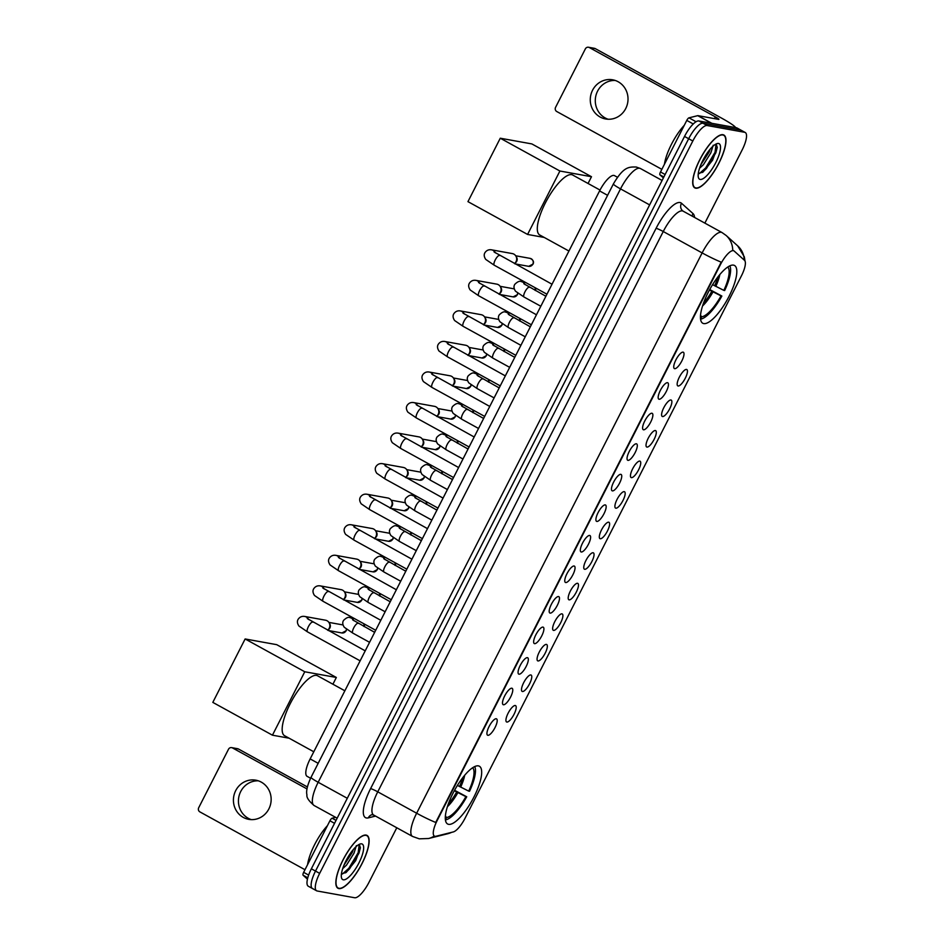 <?xml version="1.0" encoding="UTF-8"?>
<svg xmlns="http://www.w3.org/2000/svg" width="945" height="945" viewBox="0 0 945 945"><rect width="100%" height="100%" fill="white"/><g stroke="black" fill="none" stroke-linecap="round" stroke-linejoin="round"><path stroke-width="1.42" d="M703.741 323.592A32.957 10.135 118.8 0 0 728.311 297.758A32.957 10.135 118.8 0 0 734.513 265.486A32.957 10.135 118.8 0 0 733.521 265.132A32.957 10.135 118.8 0 0 708.951 290.965A32.957 10.135 118.8 0 0 702.737 323.237A32.957 10.135 118.8 0 0 703.741 323.592M448.591 824.335A32.957 10.135 118.8 0 0 473.173 798.49A32.957 10.135 118.8 0 0 479.375 766.218A32.957 10.135 118.8 0 0 478.383 765.875A32.957 10.135 118.8 0 0 453.801 791.709A32.957 10.135 118.8 0 0 447.599 823.981A32.957 10.135 118.8 0 0 448.591 824.335M515.285 705.513A9.332 2.87 -61.2 0 1 514.033 714.314A9.332 2.87 -61.2 0 1 506.851 722.051A9.332 2.87 -61.2 0 1 506.166 721.531A9.332 2.87 -61.2 0 1 508.552 712.4A9.332 2.87 -61.2 0 1 514.99 705.502A9.332 2.87 -61.2 0 1 515.285 705.513M530.854 674.954A9.332 2.87 -61.2 0 1 529.59 683.767A9.332 2.87 -61.2 0 1 522.42 691.504A9.332 2.87 -61.2 0 1 521.735 690.984A9.332 2.87 -61.2 0 1 524.121 681.853A9.332 2.87 -61.2 0 1 530.558 674.943A9.332 2.87 -61.2 0 1 530.854 674.954M546.411 644.407A9.332 2.87 -61.2 0 1 545.159 653.219A9.332 2.87 -61.2 0 1 537.988 660.957A9.332 2.87 -61.2 0 1 537.303 660.425A9.332 2.87 -61.2 0 1 539.689 651.294A9.332 2.87 -61.2 0 1 546.127 644.395A9.332 2.87 -61.2 0 1 546.411 644.407M561.98 613.86A9.332 2.87 -61.2 0 1 560.728 622.66A9.332 2.87 -61.2 0 1 553.557 630.398A9.332 2.87 -61.2 0 1 552.872 629.878A9.332 2.87 -61.2 0 1 555.258 620.747A9.332 2.87 -61.2 0 1 561.696 613.837A9.332 2.87 -61.2 0 1 561.98 613.86M577.549 583.301A9.332 2.87 -61.2 0 1 576.296 592.113A9.332 2.87 -61.2 0 1 569.114 599.851A9.332 2.87 -61.2 0 1 568.441 599.331A9.332 2.87 -61.2 0 1 570.827 590.188A9.332 2.87 -61.2 0 1 577.265 583.289A9.332 2.87 -61.2 0 1 577.549 583.301M593.117 552.754A9.332 2.87 -61.2 0 1 591.865 561.554A9.332 2.87 -61.2 0 1 584.683 569.292A9.332 2.87 -61.2 0 1 583.998 568.772A9.332 2.87 -61.2 0 1 586.384 559.641A9.332 2.87 -61.2 0 1 592.822 552.742A9.332 2.87 -61.2 0 1 593.117 552.754M608.686 522.195A9.332 2.87 -61.2 0 1 607.434 531.007A9.332 2.87 -61.2 0 1 600.252 538.744A9.332 2.87 -61.2 0 1 599.567 538.225A9.332 2.87 -61.2 0 1 601.953 529.094A9.332 2.87 -61.2 0 1 608.391 522.183A9.332 2.87 -61.2 0 1 608.686 522.195M624.255 491.648A9.332 2.87 -61.2 0 1 622.991 500.46A9.332 2.87 -61.2 0 1 615.821 508.197A9.332 2.87 -61.2 0 1 615.136 507.666A9.332 2.87 -61.2 0 1 617.522 498.535A9.332 2.87 -61.2 0 1 623.96 491.636A9.332 2.87 -61.2 0 1 624.255 491.648M639.812 461.101A9.332 2.87 -61.2 0 1 638.56 469.901A9.332 2.87 -61.2 0 1 631.39 477.638A9.332 2.87 -61.2 0 1 630.705 477.119A9.332 2.87 -61.2 0 1 633.091 467.988A9.332 2.87 -61.2 0 1 639.529 461.077A9.332 2.87 -61.2 0 1 639.812 461.101M655.381 430.542A9.332 2.87 -61.2 0 1 654.129 439.354A9.332 2.87 -61.2 0 1 646.959 447.091A9.332 2.87 -61.2 0 1 646.274 446.572A9.332 2.87 -61.2 0 1 648.66 437.429A9.332 2.87 -61.2 0 1 655.098 430.53A9.332 2.87 -61.2 0 1 655.381 430.542M670.95 399.995A9.332 2.87 -61.2 0 1 669.698 408.795A9.332 2.87 -61.2 0 1 662.516 416.532A9.332 2.87 -61.2 0 1 661.843 416.013A9.332 2.87 -61.2 0 1 664.229 406.882A9.332 2.87 -61.2 0 1 670.666 399.983A9.332 2.87 -61.2 0 1 670.95 399.995M686.519 369.436A9.332 2.87 -61.2 0 1 685.267 378.248A9.332 2.87 -61.2 0 1 678.085 385.985A9.332 2.87 -61.2 0 1 677.4 385.465A9.332 2.87 -61.2 0 1 679.786 376.334A9.332 2.87 -61.2 0 1 686.224 369.424A9.332 2.87 -61.2 0 1 686.519 369.436M496.29 718.767A9.332 2.87 -61.2 0 1 495.026 727.567A9.332 2.87 -61.2 0 1 487.856 735.304A9.332 2.87 -61.2 0 1 487.171 734.785A9.332 2.87 -61.2 0 1 489.557 725.654A9.332 2.87 -61.2 0 1 495.995 718.743A9.332 2.87 -61.2 0 1 496.29 718.767M511.847 688.208A9.332 2.87 -61.2 0 1 510.595 697.02A9.332 2.87 -61.2 0 1 503.425 704.757A9.332 2.87 -61.2 0 1 502.74 704.238A9.332 2.87 -61.2 0 1 505.126 695.095A9.332 2.87 -61.2 0 1 511.564 688.196A9.332 2.87 -61.2 0 1 511.847 688.208M527.416 657.661A9.332 2.87 -61.2 0 1 526.164 666.461A9.332 2.87 -61.2 0 1 518.994 674.198A9.332 2.87 -61.2 0 1 518.309 673.679A9.332 2.87 -61.2 0 1 520.695 664.548A9.332 2.87 -61.2 0 1 527.133 657.649A9.332 2.87 -61.2 0 1 527.416 657.661M542.985 627.102A9.332 2.87 -61.2 0 1 541.733 635.914A9.332 2.87 -61.2 0 1 534.551 643.651A9.332 2.87 -61.2 0 1 533.878 643.132A9.332 2.87 -61.2 0 1 536.264 634A9.332 2.87 -61.2 0 1 542.702 627.09A9.332 2.87 -61.2 0 1 542.985 627.102M558.554 596.555A9.332 2.87 -61.2 0 1 557.302 605.367A9.332 2.87 -61.2 0 1 550.12 613.104A9.332 2.87 -61.2 0 1 549.435 612.573A9.332 2.87 -61.2 0 1 551.821 603.442A9.332 2.87 -61.2 0 1 558.259 596.543A9.332 2.87 -61.2 0 1 558.554 596.555M574.123 566.008A9.332 2.87 -61.2 0 1 572.871 574.808A9.332 2.87 -61.2 0 1 565.689 582.545A9.332 2.87 -61.2 0 1 565.004 582.025A9.332 2.87 -61.2 0 1 567.39 572.894A9.332 2.87 -61.2 0 1 573.828 565.984A9.332 2.87 -61.2 0 1 574.123 566.008M589.692 535.449A9.332 2.87 -61.2 0 1 588.428 544.261A9.332 2.87 -61.2 0 1 581.258 551.998A9.332 2.87 -61.2 0 1 580.573 551.478A9.332 2.87 -61.2 0 1 582.959 542.335A9.332 2.87 -61.2 0 1 589.396 535.437A9.332 2.87 -61.2 0 1 589.692 535.449M605.249 504.902A9.332 2.87 -61.2 0 1 603.997 513.702A9.332 2.87 -61.2 0 1 596.827 521.439A9.332 2.87 -61.2 0 1 596.141 520.919A9.332 2.87 -61.2 0 1 598.528 511.788A9.332 2.87 -61.2 0 1 604.965 504.89A9.332 2.87 -61.2 0 1 605.249 504.902M620.818 474.343A9.332 2.87 -61.2 0 1 619.566 483.155A9.332 2.87 -61.2 0 1 612.395 490.892A9.332 2.87 -61.2 0 1 611.71 490.372A9.332 2.87 -61.2 0 1 614.096 481.241A9.332 2.87 -61.2 0 1 620.534 474.331A9.332 2.87 -61.2 0 1 620.818 474.343M636.387 443.796A9.332 2.87 -61.2 0 1 635.134 452.608A9.332 2.87 -61.2 0 1 627.952 460.345A9.332 2.87 -61.2 0 1 627.279 459.813A9.332 2.87 -61.2 0 1 629.665 450.682A9.332 2.87 -61.2 0 1 636.103 443.784A9.332 2.87 -61.2 0 1 636.387 443.796M651.955 413.248A9.332 2.87 -61.2 0 1 650.703 422.049A9.332 2.87 -61.2 0 1 643.521 429.786A9.332 2.87 -61.2 0 1 642.836 429.266A9.332 2.87 -61.2 0 1 645.222 420.135A9.332 2.87 -61.2 0 1 651.66 413.225A9.332 2.87 -61.2 0 1 651.955 413.248M667.524 382.69A9.332 2.87 -61.2 0 1 666.272 391.502A9.332 2.87 -61.2 0 1 659.09 399.239A9.332 2.87 -61.2 0 1 658.405 398.719A9.332 2.87 -61.2 0 1 660.791 389.576A9.332 2.87 -61.2 0 1 667.229 382.678A9.332 2.87 -61.2 0 1 667.524 382.69M683.093 352.142A9.332 2.87 -61.2 0 1 681.829 360.943A9.332 2.87 -61.2 0 1 674.659 368.68A9.332 2.87 -61.2 0 1 673.974 368.16A9.332 2.87 -61.2 0 1 676.36 359.029A9.332 2.87 -61.2 0 1 682.798 352.131A9.332 2.87 -61.2 0 1 683.093 352.142M435.988 836.254A16.797 5.162 -61.2 0 1 434.948 836.313A16.797 5.162 -61.2 0 1 434.44 836.136A16.797 5.162 -61.2 0 1 437.204 820.461L720.444 264.576A16.797 5.162 -61.2 0 1 733.863 250.827A16.797 5.162 -61.2 0 1 734.17 251.039L744.518 260.347A16.797 5.162 -61.2 0 1 741.447 275.81L465.141 818.075A16.797 5.162 -61.2 0 1 453.269 831.943L435.988 836.254M310.586 778.243L307.09 776.329A18.652 5.729 -61.2 0 1 310.161 758.906L599.579 190.914A18.652 5.729 -61.2 0 1 614.498 175.628L617.451 177.258M338.853 888.572A30.157 9.273 118.8 0 0 361.344 864.935A30.157 9.273 118.8 0 0 367.026 835.404A30.157 9.273 118.8 0 0 366.105 835.085A30.157 9.273 118.8 0 0 343.626 858.721A30.157 9.273 118.8 0 0 337.944 888.253A30.157 9.273 118.8 0 0 338.853 888.572M695.709 188.197A30.157 9.273 118.8 0 0 718.2 164.56A30.157 9.273 118.8 0 0 723.882 135.029A30.157 9.273 118.8 0 0 722.972 134.71A30.157 9.273 118.8 0 0 700.481 158.347A30.157 9.273 118.8 0 0 694.799 187.878A30.157 9.273 118.8 0 0 695.709 188.197M435.716 822.457L721.2 262.155A21.77 2.126 -153 0 1 702.135 252.917A24.877 7.643 -61.2 0 1 721.271 232.293A24.877 7.643 -61.2 0 1 722.015 232.553L683.129 211.16A24.877 7.643 118.8 0 0 682.384 210.889A24.877 7.643 118.8 0 0 663.248 231.525L377.752 791.827A24.877 7.643 118.8 0 0 373.665 815.051L372.023 814.684A6.213 5.694 76 0 0 368.349 817.862A31.09 9.556 -61.2 0 1 370.594 788.614L656.09 228.312A6.213 0.602 -153 0 1 663.248 231.525L702.135 252.917L416.651 813.22A21.77 2.126 27 0 0 435.716 822.457M704.864 223.114L742.168 149.912A18.652 5.729 118.8 0 0 745.239 132.501L741.093 130.221A18.652 5.729 118.8 0 0 740.526 130.02L703.021 123.252A18.652 5.729 118.8 0 0 688.669 138.726L315.512 871.077A18.652 5.729 118.8 0 0 312.441 888.501A18.652 5.729 118.8 0 0 312.996 888.69M744.27 260.123A21.77 20.66 -48.1 0 0 737.667 245.842L726.138 235.47A21.77 20.66 -48.1 0 1 732.741 250.307L733.414 250.626M745.239 132.501A18.652 5.729 118.8 0 0 744.672 132.3L707.167 125.531A18.652 5.729 118.8 0 0 692.815 141.006L319.658 873.369A18.652 5.729 118.8 0 0 316.587 890.781A18.652 5.729 118.8 0 0 317.154 890.981L354.659 897.75A18.652 5.729 118.8 0 0 369.011 882.276L396.782 827.773M311.366 868.798A18.652 5.729 118.8 0 0 308.294 886.221L312.441 888.501A18.652 5.729 118.8 0 1 315.512 871.077L688.669 138.726A18.652 5.729 118.8 0 1 703.021 123.252L740.526 130.02A18.652 5.729 118.8 0 1 741.093 130.221L736.935 127.929A18.652 5.729 118.8 0 0 736.379 127.74L698.875 120.96A18.652 5.729 118.8 0 0 684.523 136.434L311.366 868.798L319.658 873.369M365.975 835.356A29.85 9.178 118.8 0 0 343.708 858.757A29.85 9.178 118.8 0 0 338.086 887.981A29.85 9.178 118.8 0 0 338.995 888.3A29.85 9.178 118.8 0 0 361.25 864.899A29.85 9.178 118.8 0 0 366.873 835.675A29.85 9.178 118.8 0 0 365.975 835.356M327.431 825.67A31.09 9.556 118.8 0 0 307.574 864.651M356.348 845.61L355.025 849.945A14.057 4.323 118.8 0 0 354.883 847.795M355.025 849.945L353.973 853.24L346.531 865.1L342.692 868.632M353.241 849.614L352.331 852.331L343.956 865.195M341.641 873.877L346.248 872.377L355.722 860.611L360.399 847.878L359.466 844.771L358.687 844.653M343.318 879.807A20.27 6.237 118.8 0 0 358.911 862.986A20.27 6.237 118.8 0 0 361.64 843.85A20.27 6.237 118.8 0 0 359.962 844.05A20.27 6.237 118.8 0 0 347.028 858.828A20.27 6.237 118.8 0 0 341.464 877.669A20.27 6.237 118.8 0 0 343.318 879.807M359.171 844.688L358.179 852.697L348.799 868.337L342.421 874.007M360.411 847.677L358.994 853.146L349.615 868.798L345.563 872.849M351.434 851.906L345.138 862.513M251.287 819.622A19.904 18.841 100.2 0 1 240.703 791.544A19.904 18.841 100.2 0 1 258.292 780.818M235.695 790.634A19.904 18.841 -79.8 0 0 248.748 819.35A19.904 18.841 -79.8 0 0 268.876 808.896A19.904 18.841 -79.8 0 0 255.823 780.18A19.904 18.841 -79.8 0 0 235.695 790.634M334.53 823.319L329.923 820.78L303.652 872.341L308.625 875.082M232.494 747.932A3.107 2.941 -79.8 0 0 231.643 747.625L237.561 748.7A3.107 2.941 100.2 0 1 238.423 748.995L232.494 747.932L307.031 788.933M307.409 786.961L238.423 748.995M231.643 747.625A3.107 2.941 -79.8 0 0 228.501 749.255L198.71 807.715A3.107 2.941 -79.8 0 0 199.903 811.897L304.987 869.719M307.444 879.133L303.085 875.212A3.107 0.957 -61.2 0 1 303.652 872.341M329.923 820.78A3.107 0.957 -61.2 0 1 332.12 818.216L335.617 817.342M722.83 134.981A29.85 9.178 118.8 0 0 700.576 158.382A29.85 9.178 118.8 0 0 694.953 187.606A29.85 9.178 118.8 0 0 695.851 187.925A29.85 9.178 118.8 0 0 718.105 164.524A29.85 9.178 118.8 0 0 723.728 135.3A29.85 9.178 118.8 0 0 722.83 134.981M684.286 125.295A31.09 9.556 118.8 0 0 664.429 164.276M713.203 145.235L711.892 149.57A14.057 4.323 118.8 0 0 711.739 147.42M711.892 149.57L710.841 152.866L703.387 164.725L699.548 168.257M710.108 149.239L709.187 151.956L700.824 164.82M698.497 173.502L703.104 172.002L712.577 160.237L717.267 147.503L716.322 144.396L715.554 144.278M700.174 179.432A20.27 6.237 118.8 0 0 715.778 162.611A20.27 6.237 118.8 0 0 718.495 143.475A20.27 6.237 118.8 0 0 716.83 143.675A20.27 6.237 118.8 0 0 703.883 158.453A20.27 6.237 118.8 0 0 698.331 177.294A20.27 6.237 118.8 0 0 700.174 179.432M716.026 144.313L715.034 152.322L705.655 167.962L699.276 173.632M717.279 147.302L715.861 152.771L706.482 168.423L702.43 172.474M708.301 151.531L702.005 162.138M457.427 785.401L468.696 791.119A28.48 8.753 118.8 0 0 472.654 767.753M445.39 819.717L446.501 817.531A28.48 8.753 118.8 0 0 465.885 796.635L454.321 790.752M344.866 690.795L317.532 675.758A34.209 10.513 118.8 0 0 316.492 675.391A34.209 10.513 118.8 0 0 290.989 702.206A34.209 10.513 118.8 0 0 284.551 735.694L313.799 751.783M454.58 790.28L466.724 796.777A31.09 9.556 118.8 0 1 445.402 819.858M468.696 791.119L469.535 791.26A31.09 9.556 118.8 0 0 474.721 766.572M465.885 796.635L466.724 796.777M445.378 815.96L446.501 817.531M245.133 638.962L304.762 671.765L272.443 735.186L212.814 702.383L245.133 638.962L276.72 644.667L336.337 677.47L332.912 684.215M304.762 671.765L336.337 677.47M289.099 738.199L272.443 735.186M712.565 284.658L723.835 290.375A28.48 8.753 118.8 0 0 727.792 267.022M700.528 318.973L701.639 316.799A28.48 8.753 118.8 0 0 721.023 295.891L709.459 290.009M600.016 190.063L572.67 175.014A34.209 10.513 118.8 0 0 571.63 174.648A34.209 10.513 118.8 0 0 546.127 201.462A34.209 10.513 118.8 0 0 539.689 234.951L568.937 251.039M709.719 289.548L721.862 296.045A31.09 9.556 118.8 0 1 700.54 319.115M723.835 290.375L724.673 290.528A31.09 9.556 118.8 0 0 729.859 265.84M721.023 295.891L721.862 296.045M700.517 315.228L701.639 316.799M500.271 138.218L559.901 171.021L527.582 234.443L467.952 201.639L500.271 138.218L531.858 143.923L591.487 176.727L588.05 183.472M559.901 171.021L591.487 176.727M544.237 237.455L527.582 234.443M307.645 631.922A5.599 1.725 -61.2 0 1 307.479 631.862L298.951 626.051C297.191 623.405 296.943 621.113 298.23 619.164C299.849 616.908 302.022 615.998 304.751 616.459L325.553 620.215A5.599 5.304 100.2 0 1 327.667 630.185M329.061 622.672L329.781 623.877A4.04 3.827 100.2 0 1 328.813 629.275L327.714 630.15M323.214 601.363A5.599 1.725 -61.2 0 1 323.048 601.303L314.508 595.492C312.76 592.858 312.511 590.566 313.799 588.617C315.417 586.349 317.591 585.451 320.32 585.9L341.121 589.656A5.599 5.304 100.2 0 1 343.271 599.602A5.599 5.304 100.2 0 1 343.236 599.638M344.63 592.113L345.35 593.318A4.04 3.827 100.2 0 1 344.37 598.728L343.271 599.602M338.782 570.815A5.599 1.725 -61.2 0 1 338.605 570.756L330.077 564.945C328.317 562.31 328.08 560.019 329.356 558.058C330.986 555.802 333.16 554.892 335.877 555.353L356.69 559.109A5.599 5.304 100.2 0 1 358.793 569.091M360.199 561.566L360.919 562.771A4.04 3.827 100.2 0 1 359.939 568.181L358.84 569.055M354.351 540.268A5.599 1.725 -61.2 0 1 354.174 540.209L345.646 534.397C343.885 531.751 343.649 529.46 344.925 527.511C346.555 525.243 348.729 524.345 351.445 524.806L372.259 528.562A5.599 5.304 100.2 0 1 374.362 538.532M375.756 531.019L376.488 532.212A4.04 3.827 100.2 0 1 375.508 537.622L374.409 538.496M369.908 509.709A5.599 1.725 -61.2 0 1 369.743 509.65L361.214 503.839C359.454 501.204 359.218 498.913 360.494 496.964C362.112 494.696 364.286 493.798 367.014 494.247L387.816 498.003A5.599 5.304 100.2 0 1 389.931 507.985M391.324 500.46L392.057 501.665A4.04 3.827 100.2 0 1 391.076 507.075L389.978 507.949M385.477 479.162A5.599 1.725 -61.2 0 1 385.312 479.103L376.783 473.291C375.023 470.657 374.787 468.354 376.063 466.405C377.681 464.149 379.855 463.239 382.583 463.7L403.385 467.456A5.599 5.304 100.2 0 1 405.499 477.426L406.645 476.516A4.04 3.827 100.2 0 0 407.614 471.118L406.893 469.913M401.046 448.615A5.599 1.725 -61.2 0 1 400.881 448.544L392.352 442.732C390.592 440.098 390.344 437.807 391.632 435.858C393.25 433.59 395.423 432.692 398.152 433.141L418.954 436.897A5.599 5.304 100.2 0 1 421.068 446.879M422.462 439.354L423.183 440.559A4.04 3.827 100.2 0 1 422.214 445.969L421.116 446.843M416.615 418.056A5.599 1.725 -61.2 0 1 416.45 417.997L407.909 412.185C406.161 409.551 405.913 407.26 407.2 405.299C408.819 403.042 410.992 402.133 413.721 402.594L434.523 406.35A5.599 5.304 100.2 0 1 436.673 416.296A5.599 5.304 100.2 0 1 436.637 416.332M438.031 408.807L438.752 410.012A4.04 3.827 100.2 0 1 437.771 415.422L436.673 416.296M432.184 387.509A5.599 1.725 -61.2 0 1 432.007 387.45L423.478 381.638C421.718 378.992 421.482 376.701 422.758 374.752C424.388 372.495 426.561 371.586 429.278 372.046L450.092 375.803A5.599 5.304 100.2 0 1 452.194 385.773M453.6 378.26L454.321 379.453A4.04 3.827 100.2 0 1 453.34 384.863L452.242 385.737M447.753 356.95A5.599 1.725 -61.2 0 1 447.576 356.891L439.047 351.079C437.287 348.445 437.051 346.154 438.326 344.204C439.957 341.936 442.13 341.039 444.847 341.488L465.661 345.244A5.599 5.304 100.2 0 1 467.763 355.226M469.169 347.701L469.889 348.906A4.04 3.827 100.2 0 1 468.909 354.316L467.81 355.19M463.31 326.403A5.599 1.725 -61.2 0 1 463.144 326.344L454.616 320.532C452.856 317.898 452.62 315.595 453.895 313.645C455.514 311.389 457.687 310.48 460.416 310.94L481.218 314.697A5.599 5.304 100.2 0 1 483.332 324.667M484.726 317.154L485.458 318.359A4.04 3.827 100.2 0 1 484.478 323.757L483.379 324.631M478.879 295.856A5.599 1.725 -61.2 0 1 478.713 295.797L470.185 289.973C468.425 287.339 468.188 285.047 469.464 283.098C471.082 280.83 473.256 279.933 475.985 280.382L496.786 284.138A5.599 5.304 100.2 0 1 498.901 294.119M500.295 286.595L501.015 287.8A4.04 3.827 100.2 0 1 500.047 293.21L498.948 294.084M494.448 265.297A5.599 1.725 -61.2 0 1 494.282 265.238L485.754 259.426C483.994 256.792 483.745 254.5 485.033 252.539C486.651 250.283 488.825 249.374 491.554 249.834L512.355 253.591A5.599 5.304 100.2 0 1 514.47 263.572M515.864 256.048L516.584 257.253A4.04 3.827 100.2 0 1 515.616 262.663L514.517 263.537M363.896 623.783A5.599 5.304 100.2 0 1 363.79 626.358M364.321 624.019A4.04 3.827 100.2 0 1 364.25 626.618M379.465 593.236A5.599 5.304 100.2 0 1 379.358 595.811M379.878 593.46A4.04 3.827 100.2 0 1 379.819 596.071M395.034 562.688A5.599 5.304 100.2 0 1 394.927 565.264M395.447 562.913A4.04 3.827 100.2 0 1 395.388 565.512M410.603 532.13A5.599 5.304 100.2 0 1 410.484 534.705M411.016 532.366A4.04 3.827 100.2 0 1 410.957 534.964M426.171 501.582A5.599 5.304 100.2 0 1 426.053 504.157M426.585 501.807A4.04 3.827 100.2 0 1 426.526 504.417M441.728 471.023A5.599 5.304 100.2 0 1 441.622 473.599M442.154 471.26A4.04 3.827 100.2 0 1 442.083 473.858M457.297 440.476A5.599 5.304 100.2 0 1 457.191 443.051M457.723 440.701A4.04 3.827 100.2 0 1 457.652 443.311M472.866 409.929A5.599 5.304 100.2 0 1 472.76 412.504M473.28 410.154A4.04 3.827 100.2 0 1 473.221 412.752M488.435 379.37A5.599 5.304 100.2 0 1 488.329 381.945M488.848 379.606A4.04 3.827 100.2 0 1 488.789 382.205M504.004 348.823A5.599 5.304 100.2 0 1 503.886 351.398M504.417 349.048A4.04 3.827 100.2 0 1 504.358 351.658M519.573 318.264A5.599 5.304 100.2 0 1 519.455 320.851M519.986 318.5A4.04 3.827 100.2 0 1 519.927 321.099M535.13 287.717A5.599 5.304 100.2 0 1 535.024 290.292M535.555 287.941A4.04 3.827 100.2 0 1 535.484 290.552M608.143 119.247A19.904 18.841 100.2 0 1 597.559 91.169A19.904 18.841 100.2 0 1 615.16 80.443M592.55 90.259A19.904 18.841 -79.8 0 0 605.615 118.975A19.904 18.841 -79.8 0 0 625.744 108.521A19.904 18.841 -79.8 0 0 612.679 79.805A19.904 18.841 -79.8 0 0 592.55 90.259M693.264 123.972L686.779 120.405L660.508 171.966L665.115 174.506M735.564 127.587A24.877 2.433 27 0 0 721.271 117.948L595.279 48.62L589.361 47.557L715.353 116.873A6.213 0.602 -153 0 1 718.921 119.342A6.213 0.602 -153 0 1 718.566 119.377L697.93 115.644L711.845 123.311M589.361 47.557A3.107 2.941 -79.8 0 0 588.499 47.25L594.429 48.325A3.107 2.941 100.2 0 1 595.279 48.62M588.499 47.25A3.107 2.941 -79.8 0 0 585.357 48.88L555.577 107.34A3.107 2.941 -79.8 0 0 556.759 111.522L661.843 169.344M663.378 177.92L659.941 174.837A3.107 0.957 -61.2 0 1 660.508 171.966M686.779 120.405A3.107 0.957 -61.2 0 1 688.976 117.841L697.729 115.656A3.107 0.957 -61.2 0 1 697.93 115.644M318.181 763.324L310.161 758.906M607.588 195.32L599.579 190.914M656.09 228.312A31.09 9.556 -61.2 0 1 680.01 202.525A31.09 9.556 -61.2 0 1 681.51 203.258L693.039 213.617A31.09 9.556 -61.2 0 1 694.587 217.456M370.594 788.614A6.213 0.602 -153 0 1 377.752 791.827L416.651 813.22A24.877 7.643 -61.2 0 0 412.552 836.443L419.273 838.829L428.593 838.51A21.77 19.916 -104 0 0 434.251 836.041M451.875 832.297L447.859 833.714A21.77 19.916 -104 0 0 451.45 832.403M375.531 816.078L368.349 817.862M692.815 141.006L684.523 136.434M707.167 125.531L698.875 120.96M744.672 132.3L736.379 127.74M692.212 216.145A6.213 5.906 131.9 0 1 693.039 213.617M683.129 211.16L682.538 210.735A6.213 5.906 131.9 0 1 681.51 203.258M613.388 183.944C623.535 166.651 628.744 166.852 636.245 167.029L640.403 168.505A24.877 7.643 118.8 0 0 639.659 168.245A24.877 7.643 118.8 0 0 620.522 188.882L318.17 782.271A24.877 7.643 118.8 0 0 314.071 805.494C308.802 800.97 306.416 797.438 306.936 794.863C305.979 791.119 307.338 785.271 311.035 777.333L613.388 183.944A12.439 1.217 -153 0 0 620.522 188.882L649.64 204.9M347.287 798.289L318.17 782.271A12.439 1.217 -153 0 1 311.035 777.333M332.12 818.216L336.042 820.366M307.775 877.799L303.085 875.212M459.471 786.524A24.381 7.489 118.8 0 0 462.778 777.652M448.379 803.841A24.381 7.489 118.8 0 0 456.659 792.04M460.664 787.138A24.676 7.584 118.8 0 0 464.692 775.278M447.387 806.735A24.676 7.584 118.8 0 0 457.853 792.654M714.609 285.78A24.381 7.489 118.8 0 0 717.916 276.92M703.517 303.097A24.381 7.489 118.8 0 0 711.798 291.296M715.802 286.406A24.676 7.584 118.8 0 0 719.83 274.546M702.537 305.991A24.676 7.584 118.8 0 0 712.991 291.922M345.976 630.835A4.04 3.827 100.2 0 1 341.889 632.961L345.976 630.835A4.04 3.827 100.2 0 0 346.425 629.181M360.139 660.839L307.479 631.862A5.599 1.725 -61.2 0 1 308.566 626.322A5.599 1.725 -61.2 0 1 312.701 621.999A5.599 1.725 -61.2 0 1 312.878 622.058A5.599 1.725 -61.2 0 1 313.019 622.164M304.751 616.459A5.599 5.304 100.2 0 1 308.566 619.507M361.545 600.276A4.04 3.827 100.2 0 1 357.446 602.402L361.545 600.276A4.04 3.827 100.2 0 0 361.994 598.634M375.708 630.28L323.048 601.303A5.599 1.725 -61.2 0 1 324.123 595.775A5.599 1.725 -61.2 0 1 328.269 591.44A5.599 1.725 -61.2 0 1 328.435 591.499A5.599 1.725 -61.2 0 1 328.577 591.617M320.32 585.9A5.599 5.304 100.2 0 1 324.123 588.948M377.102 569.729A4.04 3.827 100.2 0 1 373.015 571.855L377.102 569.729A4.04 3.827 100.2 0 0 377.563 568.087M391.277 599.732L338.605 570.756A5.599 1.725 -61.2 0 1 339.692 565.216A5.599 1.725 -61.2 0 1 343.838 560.893A5.599 1.725 -61.2 0 1 344.004 560.952A5.599 1.725 -61.2 0 1 344.145 561.058M335.877 555.353A5.599 5.304 100.2 0 1 339.692 558.4M392.671 539.182A4.04 3.827 100.2 0 1 388.584 541.296L392.671 539.182A4.04 3.827 100.2 0 0 393.132 537.528M406.834 569.173L354.174 540.209A5.599 1.725 -61.2 0 1 355.261 534.669A5.599 1.725 -61.2 0 1 359.407 530.334A5.599 1.725 -61.2 0 1 359.572 530.393A5.599 1.725 -61.2 0 1 359.714 530.511M351.445 524.806A5.599 5.304 100.2 0 1 355.261 527.842M408.24 508.623A4.04 3.827 100.2 0 1 404.153 510.749L408.24 508.623A4.04 3.827 100.2 0 0 408.689 506.981M422.403 538.626L369.743 509.65A5.599 1.725 -61.2 0 1 370.83 504.122A5.599 1.725 -61.2 0 1 374.976 499.787A5.599 1.725 -61.2 0 1 375.141 499.846A5.599 1.725 -61.2 0 1 375.283 499.952M367.014 494.247A5.599 5.304 100.2 0 1 370.83 497.294M423.809 478.075A4.04 3.827 100.2 0 1 419.722 480.202L423.809 478.075A4.04 3.827 100.2 0 0 424.258 476.422M437.972 508.079L385.312 479.103A5.599 1.725 -61.2 0 1 386.399 473.563A5.599 1.725 -61.2 0 1 390.533 469.24A5.599 1.725 -61.2 0 1 390.71 469.299A5.599 1.725 -61.2 0 1 390.852 469.405M382.583 463.7A5.599 5.304 100.2 0 1 386.399 466.747M439.378 447.528A4.04 3.827 100.2 0 1 435.291 449.643L439.378 447.528A4.04 3.827 100.2 0 0 439.827 445.875M453.541 477.52L400.881 448.544A5.599 1.725 -61.2 0 1 401.968 443.016A5.599 1.725 -61.2 0 1 406.102 438.681A5.599 1.725 -61.2 0 1 406.279 438.74A5.599 1.725 -61.2 0 1 406.421 438.858M398.152 433.141A5.599 5.304 100.2 0 1 401.968 436.188M454.947 416.969A4.04 3.827 100.2 0 1 450.848 419.096L454.947 416.969A4.04 3.827 100.2 0 0 455.395 415.327M469.11 446.973L416.45 417.997A5.599 1.725 -61.2 0 1 417.525 412.457A5.599 1.725 -61.2 0 1 421.671 408.134A5.599 1.725 -61.2 0 1 421.836 408.193A5.599 1.725 -61.2 0 1 421.978 408.299M413.721 402.594A5.599 5.304 100.2 0 1 417.525 405.641M470.504 386.422A4.04 3.827 100.2 0 1 466.417 388.549L470.504 386.422A4.04 3.827 100.2 0 0 470.964 384.769M484.679 416.414L432.007 387.45A5.599 1.725 -61.2 0 1 433.093 381.91A5.599 1.725 -61.2 0 1 437.24 377.575A5.599 1.725 -61.2 0 1 437.405 377.634A5.599 1.725 -61.2 0 1 437.547 377.752M429.278 372.046A5.599 5.304 100.2 0 1 433.093 375.082M486.073 355.863A4.04 3.827 100.2 0 1 481.985 357.99L486.073 355.863A4.04 3.827 100.2 0 0 486.533 354.221M500.236 385.867L447.576 356.891A5.599 1.725 -61.2 0 1 448.662 351.363A5.599 1.725 -61.2 0 1 452.809 347.028A5.599 1.725 -61.2 0 1 452.974 347.087A5.599 1.725 -61.2 0 1 453.116 347.193M444.847 341.488A5.599 5.304 100.2 0 1 448.662 344.535M501.641 325.316A4.04 3.827 100.2 0 1 497.554 327.442L501.641 325.316A4.04 3.827 100.2 0 0 502.09 323.674M515.805 355.32L463.144 326.344A5.599 1.725 -61.2 0 1 464.231 320.804A5.599 1.725 -61.2 0 1 468.377 316.481A5.599 1.725 -61.2 0 1 468.543 316.54A5.599 1.725 -61.2 0 1 468.685 316.646M460.416 310.94A5.599 5.304 100.2 0 1 464.231 313.988M517.21 294.769A4.04 3.827 100.2 0 1 513.123 296.884L517.21 294.769A4.04 3.827 100.2 0 0 517.659 293.115M531.373 324.761L478.713 295.797A5.599 1.725 -61.2 0 1 479.8 290.257A5.599 1.725 -61.2 0 1 483.946 285.922A5.599 1.725 -61.2 0 1 484.112 285.981A5.599 1.725 -61.2 0 1 484.253 286.099M475.985 280.382A5.599 5.304 100.2 0 1 479.8 283.429M532.779 264.21A4.04 3.827 100.2 0 1 528.692 266.336L532.779 264.21A4.04 3.827 100.2 0 0 530.121 258.375L515.686 255.776M546.942 294.214L494.282 265.238A5.599 1.725 -61.2 0 1 495.369 259.698A5.599 1.725 -61.2 0 1 499.503 255.374A5.599 1.725 -61.2 0 1 499.681 255.433A5.599 1.725 -61.2 0 1 499.822 255.54M491.554 249.834A5.599 5.304 100.2 0 1 495.369 252.882M352.981 633.162A5.599 1.725 -61.2 0 1 352.816 633.103A5.599 1.725 -61.2 0 1 353.902 627.563A5.599 1.725 -61.2 0 1 358.037 623.239A5.599 1.725 -61.2 0 1 358.214 623.298A5.599 1.725 -61.2 0 1 358.356 623.405M354.174 618.432L350.087 617.699A5.599 5.304 100.2 0 1 353.902 620.747M368.55 602.615A5.599 1.725 -61.2 0 1 368.385 602.556A5.599 1.725 -61.2 0 1 369.46 597.016A5.599 1.725 -61.2 0 1 373.606 592.68A5.599 1.725 -61.2 0 1 373.783 592.739A5.599 1.725 -61.2 0 1 373.913 592.858M369.743 587.885L365.656 587.14A5.599 5.304 100.2 0 1 369.46 590.188M384.119 572.056A5.599 1.725 -61.2 0 1 383.954 571.997A5.599 1.725 -61.2 0 1 385.028 566.457A5.599 1.725 -61.2 0 1 389.175 562.133A5.599 1.725 -61.2 0 1 389.34 562.192A5.599 1.725 -61.2 0 1 389.482 562.299M385.3 557.326L381.213 556.593A5.599 5.304 100.2 0 1 385.028 559.641M399.688 541.509A5.599 1.725 -61.2 0 1 399.511 541.45A5.599 1.725 -61.2 0 1 400.597 535.909A5.599 1.725 -61.2 0 1 404.743 531.574A5.599 1.725 -61.2 0 1 404.909 531.633A5.599 1.725 -61.2 0 1 405.051 531.751M400.869 526.778L396.782 526.046A5.599 5.304 100.2 0 1 400.597 529.082M415.257 510.95A5.599 1.725 -61.2 0 1 415.079 510.891A5.599 1.725 -61.2 0 1 416.166 505.362A5.599 1.725 -61.2 0 1 420.312 501.027A5.599 1.725 -61.2 0 1 420.478 501.086A5.599 1.725 -61.2 0 1 420.619 501.193M416.438 496.231L412.351 495.487A5.599 5.304 100.2 0 1 416.166 498.535M430.814 480.403A5.599 1.725 -61.2 0 1 430.648 480.343A5.599 1.725 -61.2 0 1 431.735 474.803A5.599 1.725 -61.2 0 1 435.881 470.48A5.599 1.725 -61.2 0 1 436.047 470.539A5.599 1.725 -61.2 0 1 436.188 470.645M432.007 465.672L427.92 464.94A5.599 5.304 100.2 0 1 431.735 467.988M446.383 449.855A5.599 1.725 -61.2 0 1 446.217 449.796A5.599 1.725 -61.2 0 1 447.304 444.256A5.599 1.725 -61.2 0 1 451.438 439.921A5.599 1.725 -61.2 0 1 451.615 439.98A5.599 1.725 -61.2 0 1 451.757 440.098M447.576 435.125L443.488 434.381A5.599 5.304 100.2 0 1 447.304 437.429M461.951 419.296A5.599 1.725 -61.2 0 1 461.786 419.237A5.599 1.725 -61.2 0 1 462.861 413.709A5.599 1.725 -61.2 0 1 467.007 409.374A5.599 1.725 -61.2 0 1 467.184 409.433A5.599 1.725 -61.2 0 1 467.314 409.539M463.144 404.578L459.057 403.834A5.599 5.304 100.2 0 1 462.873 406.882M477.52 388.749A5.599 1.725 -61.2 0 1 477.355 388.69A5.599 1.725 -61.2 0 1 478.43 383.15A5.599 1.725 -61.2 0 1 482.576 378.815A5.599 1.725 -61.2 0 1 482.741 378.874A5.599 1.725 -61.2 0 1 482.883 378.992M478.702 374.019L474.614 373.287A5.599 5.304 100.2 0 1 478.43 376.323M493.089 358.19A5.599 1.725 -61.2 0 1 492.912 358.131A5.599 1.725 -61.2 0 1 493.999 352.603A5.599 1.725 -61.2 0 1 498.145 348.268A5.599 1.725 -61.2 0 1 498.31 348.327A5.599 1.725 -61.2 0 1 498.452 348.433M494.27 343.472L490.183 342.728A5.599 5.304 100.2 0 1 493.999 345.776M508.658 327.643A5.599 1.725 -61.2 0 1 508.481 327.584A5.599 1.725 -61.2 0 1 509.568 322.044A5.599 1.725 -61.2 0 1 513.714 317.721A5.599 1.725 -61.2 0 1 513.879 317.78A5.599 1.725 -61.2 0 1 514.021 317.886M509.839 312.913L505.752 312.181A5.599 5.304 100.2 0 1 509.568 315.228M524.215 297.096A5.599 1.725 -61.2 0 1 524.05 297.037A5.599 1.725 -61.2 0 1 525.136 291.497A5.599 1.725 -61.2 0 1 529.283 287.162A5.599 1.725 -61.2 0 1 529.448 287.221A5.599 1.725 -61.2 0 1 529.59 287.339M525.408 282.366L521.321 281.622A5.599 5.304 100.2 0 1 525.136 284.669M715.353 116.873L714.455 118.633M711.538 123.252L697.729 115.656M688.976 117.841L696.075 121.74M663.851 176.987L659.941 174.837M733.863 250.827L733.119 250.425M737.667 245.842L744.329 256.863L744.991 261.009M428.593 838.51L447.859 833.714M726.138 235.47L722.015 232.553M316.587 890.781L312.441 888.501M412.552 836.443L373.665 815.051M640.403 168.505L662.091 180.448M314.071 805.494L337.152 818.181M336.928 887.343L338.086 887.981M365.703 835.037L366.873 835.675M693.784 186.968L694.953 187.606M722.571 134.662L723.728 135.3M307.279 618.585L365.219 650.857M343 624.94L328.884 622.389M341.889 632.961L328.198 630.492M346.626 629.335L346.201 630.811M322.836 588.026L380.788 620.298M358.568 594.393L344.452 591.842M357.446 602.402L343.767 599.933M362.195 598.776L361.77 600.264M338.404 557.479L396.357 589.751M374.125 563.834L360.021 561.295M373.015 571.855L359.336 569.386M377.764 568.228L377.338 569.705M353.973 526.932L411.925 559.204M389.694 533.287L375.59 530.736M388.584 541.296L374.905 538.827M393.333 537.681L392.907 539.158M369.542 496.373L427.494 528.645M405.263 502.74L391.147 500.188M404.153 510.749L390.474 508.28M408.901 507.122L408.476 508.611M385.111 465.826L443.051 498.098M420.832 472.181L406.716 469.63M419.722 480.202L406.043 477.733M424.459 476.575L424.033 478.052M400.68 435.267L458.62 467.539M436.401 441.634L422.285 439.082M435.291 449.643L421.6 447.174M440.027 446.016L439.602 447.505M416.237 404.72L474.189 436.992M451.97 411.075L437.854 408.535M450.848 419.096L437.169 416.627M455.596 415.469L455.171 416.946M431.806 374.173L489.758 406.444M467.527 380.528L453.423 377.976M466.417 388.549L452.738 386.068M471.165 384.922L470.74 386.399M447.375 343.614L505.327 375.886M483.096 349.981L468.992 347.429M481.985 357.99L468.307 355.521M486.734 354.363L486.309 355.852M462.944 313.067L520.896 345.338M498.665 319.422L484.549 316.87M497.554 327.442L483.875 324.974M502.303 323.816L501.878 325.293M478.513 282.508L536.453 314.779M514.234 288.875L500.118 286.323M513.123 296.884L499.444 294.415M517.86 293.269L517.435 294.745M494.081 251.961L552.022 284.232M528.692 266.336L515.001 263.868M530.121 258.375C533.252 259.899 534.208 261.836 533.004 264.198M369.566 642.316L352.816 633.103L344.287 627.291C342.527 624.657 342.279 622.353 343.567 620.404C346.354 617.676 348.528 616.766 350.087 617.699M374.657 632.347L352.603 619.814M374.846 631.969L373.535 631.732M385.135 611.769L368.385 602.556L359.844 596.732C358.096 594.098 357.848 591.806 359.135 589.857C361.923 587.117 364.097 586.219 365.656 587.14M390.226 601.788L368.172 589.267M390.415 601.41L389.104 601.174M400.704 581.222L383.954 571.997L375.413 566.185C373.653 563.551 373.417 561.259 374.692 559.298C377.48 556.57 379.654 555.66 381.213 556.593M405.795 571.241L383.741 558.719M405.984 570.863L404.673 570.626M416.272 550.663L399.511 541.45L390.982 535.638C389.222 532.992 388.986 530.7 390.261 528.751C393.049 526.011 395.223 525.113 396.782 526.046M421.352 540.682L399.31 528.172M421.553 540.304L420.241 540.067M431.841 520.116L415.079 510.891L406.551 505.079C404.791 502.445 404.555 500.153 405.83 498.204C408.618 495.463 410.791 494.566 412.351 495.487M436.921 510.135L414.879 497.613M437.11 509.757L435.81 509.52M447.41 489.557L430.648 480.343L422.12 474.532C420.36 471.898 420.123 469.594 421.399 467.645C424.187 464.916 426.36 464.007 427.92 464.94M452.49 479.587L430.436 467.054M452.679 479.209L451.379 478.973M462.967 459.01L446.217 449.796L437.689 443.973C435.928 441.339 435.68 439.047 436.968 437.098C439.756 434.357 441.929 433.46 443.488 434.381M468.058 449.029L446.016 436.507M468.247 448.651L466.936 448.414M478.536 428.463L461.786 419.237L453.246 413.426C451.497 410.791 451.249 408.5 452.537 406.539C455.325 403.81 457.498 402.901 459.057 403.834M483.627 418.481L461.573 405.96M483.816 418.103L482.505 417.867M494.105 397.904L477.355 388.69L468.814 382.879C467.054 380.233 466.818 377.941 468.094 375.992C470.882 373.251 473.055 372.354 474.614 373.287M499.196 387.922L477.142 375.401M499.385 387.544L498.074 387.308M509.674 367.357L492.912 358.131L484.383 352.32C482.623 349.685 482.387 347.394 483.663 345.445C486.451 342.704 488.624 341.806 490.183 342.728M514.753 357.375L492.711 344.854M514.954 356.997L513.643 356.761M525.243 336.798L508.481 327.584L499.952 321.772C498.192 319.138 497.956 316.835 499.232 314.886C502.019 312.157 504.193 311.248 505.752 312.181M530.322 326.828L508.28 314.307M530.511 326.45L529.212 326.214M540.812 306.251L524.05 297.037L515.521 291.214C513.761 288.579 513.525 286.288 514.801 284.339C517.588 281.598 519.762 280.7 521.321 281.622M545.891 296.269L523.837 283.748M546.08 295.891L544.781 295.655"/></g></svg>
